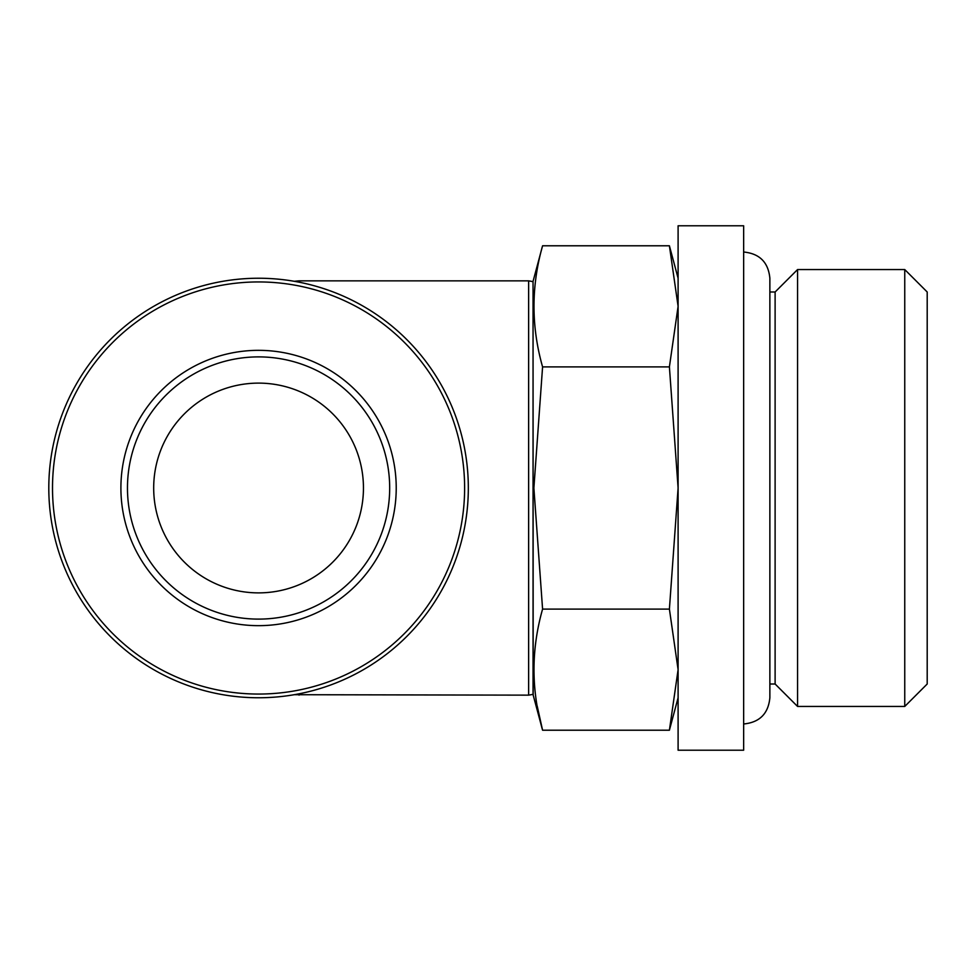<?xml version="1.0" encoding="UTF-8"?>
<svg xmlns="http://www.w3.org/2000/svg" width="976" height="976" viewBox="0 0 976 976"><rect width="100%" height="100%" fill="white"/><g stroke="black" fill="none" stroke-linecap="round" stroke-linejoin="round"><path stroke-width="1.46" d="M678.1 488L669.402 609.109L678.1 669.658L669.402 730.219L542.583 730.219C531.139 689.849 531.139 649.479 542.583 609.109L533.884 488L542.583 366.891C531.139 326.521 531.139 286.151 542.583 245.781L669.402 245.781L678.1 306.342L669.402 366.891L678.1 488L678.1 750.215L743.651 750.215L743.651 225.785L678.1 225.785L678.1 488M48.8 488A209.767 209.767 0 0 0 363.45 669.658A209.767 209.767 0 0 0 363.45 306.342A209.767 209.767 0 0 0 48.8 488M52.509 488A206.058 206.058 0 0 0 361.596 666.449A206.058 206.058 0 0 0 361.596 309.551A206.058 206.058 0 0 0 52.509 488M120.902 488A137.665 137.665 0 0 0 327.399 607.218A137.665 137.665 0 0 0 327.399 368.782A137.665 137.665 0 0 0 120.902 488M299.046 282.174L299.046 280.856L528.638 280.856L528.638 695.144L294.276 694.705M528.638 280.856L533.042 281.637L533.042 694.363L528.638 695.144M533.042 281.637L533.189 695.144L542.583 730.219L537.19 706.002M678.1 306.342L669.402 245.781L678.1 278.233M769.869 291.995L775.115 291.995L775.115 684.005L797.563 706.441L904.752 706.441L904.752 269.559L797.563 269.559L797.563 706.441M904.752 269.559L927.2 291.995L927.2 684.005L904.752 706.441M153.683 488A104.883 104.883 0 0 0 311.015 578.829A104.883 104.883 0 0 0 311.015 397.171A104.883 104.883 0 0 0 153.683 488M127.466 488A131.101 131.101 0 0 0 324.117 601.545A131.101 131.101 0 0 0 324.117 374.455A131.101 131.101 0 0 0 127.466 488M669.402 609.109L542.583 609.109M669.402 366.891L542.583 366.891M299.046 693.826L299.046 695.144M678.1 697.767L669.402 730.219M299.046 280.856L294.276 281.295M533.042 694.363L533.189 695.144M533.189 280.856L542.583 245.781M743.651 723.985C759.584 722.435 768.319 713.7 769.869 697.767L769.869 278.233C768.319 262.3 759.584 253.565 743.651 252.015M769.869 684.005L775.115 684.005M775.115 291.995L797.563 269.559"/></g></svg>

